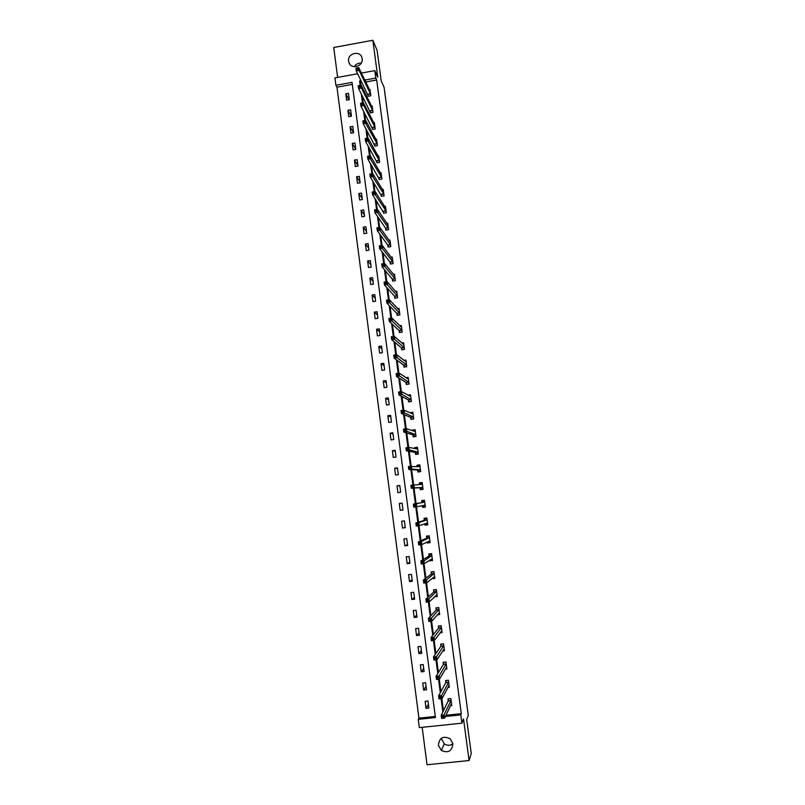 <?xml version="1.0" encoding="UTF-8"?>
<svg xmlns="http://www.w3.org/2000/svg" width="805" height="805" viewBox="0 0 805 805"><rect width="100%" height="100%" fill="white"/><g stroke="black" fill="none" stroke-linecap="round" stroke-linejoin="round"><path stroke-width="1.21" d="M348.605 61.22L348.827 62.247C350.759 69.934 363.548 66.573 362.149 58.725L361.958 57.809C360.117 50.021 347.207 53.331 348.605 61.22M452.893 743.81C450.086 745.782 447.208 745.782 444.259 743.82L441.241 738.336M438.363 745.249L441.422 750.502C448.224 753.389 452.048 751.146 452.883 743.76L450.307 738.91C443.374 735.468 439.399 737.581 438.363 745.249M352.318 84.404L336.973 87.182L335.906 85.3L334.95 77.884L357.651 73.758M422.172 727.338L427.042 764.75L469.084 760.534L471.257 753.571L466.699 719.549L468.279 715.363L384.086 87.302L381.188 80.752L377.122 50.413L372.846 40.25L333.743 47.505L337.637 77.401M445.97 715.283L461.285 713.663L460.792 714.87L461.899 723.172L419.314 727.629L418.238 719.368L435.435 717.547L352.047 82.372L335.906 85.3M336.973 87.182L418.942 718.151L418.238 719.368M418.942 718.151L435.294 716.41M428.894 708.038L427.968 701.004L425.121 701.316L426.036 708.35L428.894 708.038M426.499 689.764L425.583 682.741L422.736 683.053L423.651 690.066L426.499 689.764M424.114 671.531L423.199 664.538L420.361 664.86L421.277 671.853L424.114 671.531M421.74 653.368L420.824 646.395L417.986 646.717L418.902 653.69L421.74 653.368M419.365 635.246L418.459 628.292L415.632 628.625L416.537 635.578L419.365 635.246M417 617.183L416.094 610.26L413.277 610.592L414.183 617.515L417 617.183M414.645 599.182L413.74 592.269L410.922 592.611L411.828 599.524L414.645 599.182M412.301 581.23L411.395 574.337L408.588 574.69L409.483 581.572L412.301 581.23M409.956 563.329L409.061 556.466L406.253 556.808L407.149 563.681L409.956 563.329M407.622 545.488L406.726 538.636L403.919 538.998L404.814 545.84L407.622 545.488M405.297 527.698L404.402 520.865L401.604 521.227L402.49 528.06L405.297 527.698M402.973 509.957L402.077 503.155L399.29 503.517L400.176 510.33L402.973 509.957M400.659 492.278L399.773 485.485L396.986 485.858L397.871 492.65L400.659 492.278M398.354 474.648L397.469 467.876L394.681 468.258L395.567 475.02L398.354 474.648M396.05 457.069L395.164 450.317L392.387 450.699L393.273 457.451L396.05 457.069M393.756 439.54L392.88 432.818L390.103 433.201L390.978 439.922L393.756 439.54M391.472 422.072L390.596 415.36L387.829 415.752L388.704 422.454L391.472 422.072M389.197 404.643L388.322 397.962L385.555 398.354L386.43 405.036L389.197 404.643M386.923 387.275L386.048 380.604L383.291 381.007L384.156 387.678L386.923 387.275M384.649 369.958L383.784 363.307L381.027 363.719L381.902 370.36L384.649 369.958M382.395 352.691L381.53 346.059L378.773 346.472L379.638 353.093L382.395 352.691M380.141 335.474L379.276 328.863L376.529 329.275L377.394 335.886L380.141 335.474M377.897 318.307L377.032 311.716L374.295 312.139L375.15 318.72L377.897 318.307M375.653 301.191L374.798 294.62L372.061 295.043L372.916 301.613L375.653 301.191M373.419 284.125L372.564 277.574L369.837 278.007L370.692 284.557L373.419 284.125M371.196 267.109L370.34 260.579L367.613 261.011L368.469 267.542L371.196 267.109M368.972 250.144L368.127 243.633L365.4 244.076L366.255 250.586L368.972 250.144M366.758 233.229L365.913 226.738L363.196 227.181L364.041 233.671L366.758 233.229M364.554 216.364L363.709 209.884L361.002 210.336L361.848 216.807L364.554 216.364M362.361 199.549L361.515 193.089L358.809 193.542L359.644 200.002L362.361 199.549M360.157 182.775L359.322 176.345L356.615 176.798L357.46 183.238L360.157 182.775M357.973 166.061L357.138 159.642L354.431 160.104L355.277 166.524L357.973 166.061M355.79 149.388L354.955 142.988L352.258 143.461L353.093 149.851L355.79 149.388M353.616 132.765L352.781 126.385L350.095 126.858L350.93 133.238L353.616 132.765L350.095 126.858M351.453 116.192L350.618 109.832L347.931 110.305L348.766 116.665L351.453 116.192M349.29 99.669L348.454 93.32L345.778 93.803L346.603 100.142L349.29 99.669M461.285 713.663L376.7 79.997L365.691 81.989M362.039 82.653L360.549 82.915L360.851 85.199M362.23 95.644L363.176 102.778M364.514 112.921L365.5 120.418M366.798 130.239L367.835 138.108M369.093 147.617L370.179 155.848M371.397 165.045L372.534 173.649M373.701 182.534L374.889 191.499M376.016 200.063L377.253 209.411M378.34 217.652L379.618 227.372M380.664 235.302L382.003 245.394M383.009 252.991L384.388 263.476M385.353 270.752L386.782 281.609M387.698 288.552L389.187 299.802M390.063 306.413L391.592 318.055M392.427 324.335L394.007 336.359M394.792 342.306L396.432 354.723M397.177 360.328L398.867 373.148M399.562 378.41L401.313 391.622M401.957 396.553L403.758 410.168M404.362 414.746L406.213 428.763M406.767 432.999L408.678 447.419M409.192 451.313L411.144 466.135M411.617 469.677L413.629 484.912M414.042 488.102L416.094 503.618M416.507 506.778L418.54 522.153M419.002 525.675L420.995 540.739M421.508 544.643L423.46 559.384M424.024 563.671L425.925 578.091M426.539 582.76L428.401 596.857M429.075 601.909L430.886 615.684M431.611 621.128L433.382 634.561M434.157 640.398L435.887 653.509M436.702 659.738L438.393 672.517M439.268 679.138L440.909 691.576M441.834 698.599L443.434 710.704M450.458 705.733L451.766 705.593L450.83 698.539L447.962 698.851L448.214 700.753M447.902 687.43L449.331 687.269L448.395 680.235L445.537 680.547L445.789 682.449M445.326 669.176L446.906 668.995L445.97 661.992L443.122 662.304L443.374 664.195M442.73 650.983L444.491 650.782L443.555 643.789L440.707 644.121L440.959 646.002M440.094 632.851L442.076 632.629L441.15 625.656L438.302 625.988L438.554 627.87M437.387 614.789L439.671 614.517L438.745 607.574L435.908 607.906L436.159 609.777M429.266 619.387L429.427 620.615L430.635 620.474L430.474 619.246L429.266 619.387L428.421 618.371L431.44 618.019L431.842 621.098L428.824 621.45L428.421 618.371L436.189 609.999M434.579 596.797L437.276 596.475L436.35 589.542L433.523 589.884L433.774 591.756M432.023 578.543L434.881 578.473L433.965 571.57L431.138 571.912L431.389 573.774M424.205 580.989L424.366 582.216L425.573 582.065L425.412 580.838L424.205 580.989L423.37 580.043L426.368 579.67L426.781 582.74L423.772 583.102L423.37 580.043L431.41 573.975M429.588 560.22L429.679 560.884L432.506 560.532L431.591 553.649L428.763 554.001L429.015 555.863M421.689 561.88L421.85 563.108L423.048 562.957L422.887 561.739L421.689 561.88L420.854 560.964L423.853 560.592L424.255 563.641L421.257 564.013L420.854 560.964L429.035 556.044M427.173 541.966L427.304 543.003L430.132 542.65L429.216 535.788L426.398 536.14L426.64 537.992M424.758 523.753L424.949 525.182L427.757 524.82L426.851 517.967L424.044 518.34L424.285 520.181M416.668 523.854L416.829 525.071L418.026 524.92L417.865 523.703L416.668 523.854L415.853 522.998L418.842 522.616L419.244 525.655L416.245 526.037L415.853 522.998L424.305 520.342M425.322 506.436L422.887 506.758L422.363 505.61L422.595 507.402L425.402 507.039L424.497 500.217L421.689 500.579L421.931 502.421M414.173 504.936L414.334 506.144L415.531 505.993L415.37 504.775L414.173 504.936L413.357 504.111L416.346 503.719L416.738 506.748L413.76 507.13L413.357 504.111L421.951 502.572M419.999 487.85L420.24 489.682L423.048 489.309L422.142 482.507L419.345 482.879L419.566 484.62M417.654 470.19L417.896 472.012L420.703 471.639L419.797 464.857L417 465.24L417.181 466.588M415.32 452.581L415.561 454.402L418.359 454.02L417.463 447.258L414.666 447.64L414.796 448.616M412.995 435.022L413.237 436.843L416.024 436.451L415.128 429.709L412.341 430.101L412.422 430.695M410.681 417.513L410.922 419.335L413.7 418.942L412.814 412.21L410.057 412.834M408.366 400.065L408.608 401.876L411.385 401.474L410.49 394.772L407.914 395.144M406.062 382.667L406.294 384.468L409.071 384.066L408.185 377.384L405.992 377.696M403.758 365.319L403.999 367.11L406.767 366.708L405.881 360.046L403.979 360.328M401.464 348.022L401.705 349.813L404.472 349.4L403.587 342.759L401.906 343.011M399.179 330.775L399.421 332.556L402.178 332.143L401.303 325.522L399.793 325.743M396.905 313.578L397.137 315.359L399.894 314.936L399.018 308.335L397.66 308.546M394.631 296.431L394.863 298.212L397.62 297.78L396.744 291.199L395.507 291.39M392.367 279.335L392.599 281.106L395.346 280.673L394.47 274.113L393.333 274.294M390.103 262.299L390.334 264.06L393.082 263.627L392.216 257.077L391.16 257.248M387.849 245.304L388.091 247.065L390.827 246.622L389.952 240.091L388.976 240.252M385.605 228.358L385.837 230.109L388.574 229.667L387.708 223.156L386.792 223.307M383.371 211.463L383.603 213.214L386.33 212.762L385.464 206.271L384.609 206.422M381.137 194.619L381.369 196.37L384.086 195.907L383.23 189.437L382.425 189.578M378.914 177.825L379.145 179.565L381.862 179.102L381.007 172.652L380.242 172.783M376.69 161.081L376.921 162.811L379.638 162.348L378.783 155.918L378.058 156.039M374.476 144.377L374.707 146.107L377.414 145.645L376.559 139.225L375.875 139.346M372.272 127.733L372.504 129.454L375.2 128.981L374.355 122.591L373.701 122.702M370.069 111.13L370.3 112.851L372.997 112.368L372.151 105.998L371.528 106.109M367.875 94.577L368.106 96.288L370.803 95.805L369.958 89.456L369.354 89.556M361.385 73.074L374.828 70.629L377.787 77.24L372.846 40.25M374.828 70.629L375.824 78.065L364.766 80.067M376.7 79.997L375.824 78.065M469.084 760.534L463.529 718.976L461.899 723.172M445.407 716.49L460.792 714.87M361.093 80.731L359.594 81.003L360.167 85.33M361.284 93.793L362.492 102.899M363.578 111.14L364.816 120.539M365.873 128.548L367.15 138.229M368.177 146.007L369.495 155.969M370.491 163.516L371.84 173.769M372.806 181.085L374.194 191.62M375.13 198.704L376.559 209.521M377.465 216.374L378.934 227.493M379.799 234.104L381.308 245.515M382.154 251.885L383.693 263.587M384.498 269.725L386.088 281.72M386.863 287.616L388.483 299.913M389.238 305.568L390.898 318.156M391.612 323.57L393.313 336.47M393.987 341.632L395.738 354.824M396.382 359.744L398.163 373.248M398.777 377.917L400.608 391.723M401.182 396.151L403.053 410.268M403.597 414.434L405.509 428.864M406.022 432.778L407.964 447.52M408.447 451.182L410.439 466.236M410.882 469.637L412.915 485.013M413.327 488.152L415.39 503.749M415.803 506.868L417.845 522.375M418.288 525.776L420.311 541.051M420.794 544.733L422.786 559.797M423.309 563.762L425.261 578.594M425.825 582.85L427.757 597.461M428.351 601.999L430.252 616.378M430.886 621.208L432.758 635.356M433.432 640.478L435.264 654.405M435.978 659.818L437.789 673.503M438.544 679.219L440.315 692.662M441.11 698.68L442.851 711.892M360.549 82.915L359.594 81.003M428.391 704.224L426.036 708.35M426.046 686.283L423.651 690.066M423.702 668.392L421.277 671.853M421.367 650.561L418.902 653.69M419.043 632.77L416.537 635.578M416.718 615.04L414.183 617.515M414.414 597.37L411.828 599.524M412.1 579.741L409.483 581.572M433.261 577.849L432.054 578.825M409.805 562.172L407.149 563.681M431.148 559.938L429.679 560.884M407.511 544.653L404.814 545.84M429.236 542.047L427.304 543.003M405.227 527.174L402.49 528.06M427.676 524.206L424.949 525.182M402.943 509.756L400.176 510.33M425.372 506.808L422.595 507.402M399.803 485.727L396.986 485.858M422.182 482.789L419.345 482.879M397.539 468.43L394.681 468.258M417.322 466.608L417.463 465.833L419.888 465.511L417 465.24M395.285 451.182L392.387 450.699M416.688 448.073L414.666 447.64M393.031 433.996L390.103 433.201M413.951 430.635L412.341 430.101M390.787 416.849L387.829 415.752M411.395 413.217L410.027 412.613M388.553 399.753L385.555 398.354M386.32 382.707L383.291 381.007M384.096 365.712L381.027 363.719M381.882 348.766L378.773 346.472M379.668 331.871L376.529 329.275M377.465 315.017L374.295 312.139M375.271 298.222L372.061 295.043M373.077 281.468L369.837 278.007M370.894 264.765L367.613 261.011M368.71 248.111L365.4 244.076M366.537 231.508L363.196 227.181M364.373 214.945L361.002 210.336M362.21 198.433L358.809 193.542M360.056 181.97L356.615 176.798M357.903 165.548L354.431 160.104M355.77 149.177L352.258 143.461M351.292 116.222L347.931 110.305M349.028 99.709L345.778 93.803M354.27 66.704C355.911 64.098 358.235 62.901 361.244 63.112M451.052 704.466L451.605 704.405M442.066 716.47L442.237 717.718L443.454 717.587L443.283 716.339L442.066 716.47L441.19 715.293L444.239 714.961L444.652 718.1L441.603 718.422L441.19 715.293L448.174 701.024L448.345 698.81L450.83 698.549M443.283 716.339L451.082 700.441M451.434 703.661L444.652 718.1L443.454 717.587M442.237 717.718L441.603 718.422M448.536 686.212L449.18 686.142M445.96 680.507L448.405 680.295M440.707 696.788L439.49 696.919L439.651 698.177L440.868 698.046L440.707 696.788L441.663 695.45L442.076 698.569L439.027 698.901L438.624 695.782L441.663 695.45L448.647 682.137M449.079 685.367L442.076 698.569L440.868 698.046M439.49 696.919L438.624 695.782L445.749 682.71L445.93 680.567M439.651 698.177L439.027 698.901M446.02 668.009L446.765 667.919M443.595 662.253L445.99 662.092M438.141 677.307L436.924 677.448L437.085 678.696L438.302 678.555L438.141 677.307L439.087 675.999L439.5 679.108L436.471 679.44L436.058 676.331L439.087 675.999L446.222 663.873M446.654 667.104L439.5 679.108L438.302 678.555M436.924 677.448L436.058 676.331L443.334 664.447L443.515 662.374M437.085 678.696L436.471 679.44M443.475 649.856L444.35 649.766M441.241 644.06L443.575 643.95M435.575 657.896L434.358 658.027L434.529 659.275L435.736 659.134L435.575 657.896L436.531 656.608L436.944 659.708L433.915 660.05L433.503 656.95L436.531 656.608L443.807 645.68M444.239 648.9L436.944 659.708L435.736 659.134M434.358 658.027L433.503 656.95L440.919 646.244L441.11 644.231M434.529 659.275L433.915 660.05M440.909 631.774L441.945 631.653M438.906 625.918L441.18 625.867M433.02 638.536L431.812 638.677L431.973 639.915L433.181 639.774L433.02 638.536L433.976 637.278L434.388 640.378L431.359 640.72L430.957 637.63L433.976 637.278L441.402 627.538M441.824 630.748L434.388 640.378L433.181 639.774M431.812 638.677L430.957 637.63L438.514 628.101L438.715 626.149M431.973 639.915L431.359 640.72M438.292 613.752L439.55 613.601M436.602 607.825L438.785 607.835M430.474 619.246L438.997 609.445M439.419 612.645L431.842 621.098L430.635 620.474M438.987 609.536L436.149 609.868L436.33 608.127M429.427 620.615L428.824 621.45M435.616 595.791L437.165 595.609M434.348 589.783L436.401 589.854M427.938 600.007L426.731 600.158L426.892 601.385L428.099 601.244L427.938 600.007L428.904 598.809L429.307 601.888L426.288 602.241L425.885 599.172L428.904 598.809L436.602 591.413M437.024 594.603L429.307 601.888L428.099 601.244M426.731 600.158L425.885 599.172L433.724 591.967L433.945 590.146M426.892 601.385L426.288 602.241M432.808 577.91L434.781 577.668M432.154 571.792L434.016 571.932M425.412 580.838L434.217 573.432M434.64 576.611L426.781 582.74L425.573 582.065M434.207 573.512L431.379 573.864L431.571 572.234M424.366 582.216L423.772 583.102M429.92 560.008L432.406 559.777M430.081 553.84L429.196 554.363L431.641 554.061M422.887 561.739L431.832 555.51M432.255 558.68L424.255 563.641L423.048 562.957M431.822 555.591L429.005 555.933L429.196 554.363M421.85 563.108L421.257 564.013M427.405 541.856L430.031 541.946M428.29 535.899L426.841 536.553L429.276 536.241M420.371 542.691L419.174 542.842L419.335 544.059L420.532 543.908L420.371 542.691L421.337 541.574L421.74 544.613L418.751 544.995L418.348 541.956L421.337 541.574L429.468 537.639M429.88 540.799L421.74 544.613L420.532 543.908M419.174 542.842L418.348 541.956L426.6 538.173L426.841 536.553M419.335 544.059L418.751 544.995M424.879 523.713L425.241 524.478L427.676 524.166M426.881 518.189L424.487 518.792L426.922 518.48M417.865 523.703L418.842 522.616L427.093 519.819M427.515 522.968L419.244 525.655L418.026 524.92M427.083 519.889L424.275 520.251L424.487 518.792M416.829 525.071L416.245 526.037M424.557 500.71L422.142 501.082L424.567 500.77M415.37 504.775L416.346 503.719L424.738 502.058M425.151 505.198L416.738 506.748L415.531 505.993M424.728 502.129L421.921 502.491L422.142 501.082M414.334 506.144L413.76 507.13M422.987 488.856L420.542 489.088L422.977 488.766M419.596 484.62L419.797 483.433L422.223 483.111M420.542 489.088L419.908 487.699L411.275 488.293L410.882 485.274L422.384 484.338M412.885 485.918L413.861 484.882L414.253 487.9L411.275 488.293L411.848 487.287L413.046 487.126L412.885 485.918L411.687 486.079L411.848 487.287M422.806 487.478L414.253 487.9L413.046 487.126M410.882 485.274L411.687 486.079M420.673 471.458L418.208 471.468L420.633 471.146M418.208 471.468L417.564 470.029L408.799 469.516L408.407 466.508L420.039 466.689M410.399 467.111L411.375 466.105L411.778 469.114L408.799 469.516L409.373 468.48L410.56 468.319L410.399 467.111L409.212 467.272L409.373 468.48M420.462 469.808L411.778 469.114L410.56 468.319M408.407 466.508L409.212 467.272M417.342 454.161L415.883 453.909L418.298 453.577M415.068 448.677L417.554 447.952M415.883 453.909L415.229 452.42L406.334 450.79L405.941 447.801L408.91 447.389L417.704 449.079M407.924 448.365L408.91 447.389L409.302 450.387L406.334 450.79L406.897 449.733L408.085 449.572L407.924 448.365L406.736 448.536L406.897 449.733M418.117 452.199L408.085 449.572M405.941 447.801L406.736 448.536M414.495 436.662L413.559 436.391L415.974 436.058M412.814 430.826L415.229 430.454M413.559 436.391L412.905 434.851L403.869 432.134L403.476 429.146L406.445 428.733L415.37 431.53M405.458 429.689L406.445 428.733L406.837 431.722L403.869 432.134L404.432 431.047L405.619 430.876L405.458 429.689L404.271 429.85L404.432 431.047M415.783 434.63L405.619 430.876M403.476 429.146L404.271 429.85M411.888 419.194L413.659 418.59M411.043 413.277L412.915 413.005M411.244 418.932L410.58 417.332L401.423 413.529L401.031 410.55L403.989 410.137L413.056 414.032M403.003 411.063L403.989 410.137L404.382 413.106L401.423 413.529L401.977 412.422L403.164 412.251L403.003 411.063L401.816 411.224L401.977 412.422M413.458 417.121L403.164 412.251M401.031 410.55L401.816 411.224M409.393 401.755L411.345 401.182M409.131 395.819L410.6 395.607M408.94 401.524L408.266 399.874L398.978 394.983L398.586 392.015L401.534 391.592L410.731 396.583M400.558 392.498L401.534 391.592L401.926 394.561L398.978 394.983L399.532 393.856L400.709 393.685L400.558 392.498L399.371 392.659L399.532 393.856M411.144 399.662L400.709 393.685M398.586 392.015L399.371 392.659M406.958 384.367L409.041 383.824M407.109 378.441L408.306 378.27M406.636 384.166L405.962 382.466L396.543 376.499L396.151 373.54L399.099 373.107L408.427 379.185M398.113 373.983L399.099 373.107L399.491 376.066L396.543 376.499L397.086 375.341L398.274 375.17L398.113 373.983L396.935 374.154L397.086 375.341M408.829 382.264L398.274 375.17M396.151 373.54L396.935 374.154M404.573 367.03L406.746 366.506M405.016 361.123L406.002 360.972M404.341 366.859L403.657 365.108L394.118 358.074L393.726 355.126L396.664 354.693L406.123 361.837M395.678 355.538L396.664 354.693L397.056 357.641L394.118 358.074L394.661 356.897L395.839 356.716L395.678 355.538L394.5 355.709L394.661 356.897M406.525 364.906L395.839 356.716M393.726 355.126L394.5 355.709M402.208 349.732L404.452 349.249M402.882 343.856L403.718 343.735M402.057 349.612L401.363 347.8L391.693 339.71L391.3 336.772L394.239 336.329L403.828 344.55M393.253 337.144L394.239 336.329L394.631 339.267L391.693 339.71L392.236 338.502L393.404 338.321L393.253 337.144L392.075 337.325L392.236 338.502M404.231 347.609L393.404 338.321M391.3 336.772L392.075 337.325M399.864 332.495L402.168 332.042M400.729 326.649L401.433 326.538M399.773 332.405L399.079 330.553L389.278 321.396L388.896 318.468L391.824 318.015L401.534 327.303M390.827 318.81L391.824 318.015L392.206 320.943L389.278 321.396L389.811 320.169L390.989 319.988L390.827 318.81L389.66 318.991L389.811 320.169M401.937 330.352L390.989 319.988M388.896 318.468L389.66 318.991M397.539 315.298L399.884 314.886M398.555 309.492L399.159 309.402M397.499 315.258L396.805 313.346L386.873 303.143L386.491 300.225L389.409 299.772L399.25 310.116M388.423 300.537L389.409 299.772L389.801 302.69L386.873 303.143L387.406 301.895L388.574 301.704L388.423 300.537L387.245 300.718L387.406 301.895M399.652 313.155L388.574 301.704M386.491 300.225L387.245 300.718M396.372 292.396L396.885 292.306M395.235 298.152L394.531 296.2L384.478 284.95L384.096 282.032L387.014 281.579L396.976 292.97M386.018 282.324L387.014 281.579L387.396 284.487L384.478 284.95L385.001 283.672L386.169 283.491L386.018 282.324L384.85 282.505L385.001 283.672M397.378 296.009L386.169 283.491M384.096 282.032L384.85 282.505M392.961 281.056L392.256 279.094L382.083 266.807L381.701 263.909L384.619 263.436L394.712 275.884M383.623 264.161L384.619 263.436L385.001 266.344L382.083 266.807L382.606 265.509L383.774 265.328L383.623 264.161L382.456 264.342L382.606 265.509M395.114 278.902L383.774 265.328M381.701 263.909L382.456 264.342M390.687 264.01L390.002 262.038L379.698 248.725L379.316 245.837L382.224 245.364L392.387 258.888M381.228 246.058L382.224 245.364L382.606 248.252L379.698 248.725L380.222 247.407L381.389 247.216L381.228 246.058L380.071 246.25L380.222 247.407M392.85 261.856L381.389 247.216M379.316 245.837L380.071 246.25M388.423 247.004L387.748 245.042L377.324 230.703L376.941 227.815L379.849 227.342L390.194 241.852M378.853 228.006L379.849 227.342L380.232 230.22L377.324 230.703L377.837 229.355L379.004 229.163L378.853 228.006L377.686 228.197L377.837 229.355M390.586 244.861L379.004 229.163M376.941 227.815L377.686 228.197M386.169 230.059L385.504 228.087L374.959 212.731L374.577 209.853L377.475 209.37L387.94 224.917M376.478 210.014L377.475 209.37L377.857 212.248L374.959 212.731L375.472 211.363L376.629 211.172L376.478 210.014L375.321 210.216L375.472 211.363M388.342 227.916L376.629 211.172M374.577 209.853L375.321 210.216M383.925 213.164L372.594 194.82L372.222 191.952L375.11 191.459L385.625 208.032M374.114 192.083L375.11 191.459L375.492 194.327L372.594 194.82L373.107 193.421L374.265 193.23L374.114 192.083L372.957 192.274L373.107 193.421M386.098 211.011L374.265 193.23M372.222 191.952L372.957 192.274M381.681 196.309L370.24 176.959L369.867 174.101L372.755 173.608L383.462 191.188M371.749 174.202L372.755 173.608L373.128 176.466L370.24 176.959L370.743 175.55L371.9 175.349L371.749 174.202L370.592 174.403L370.743 175.55M383.854 194.166L371.9 175.349M369.867 174.101L370.592 174.403M379.447 179.515L367.895 159.159L367.523 156.311L370.401 155.808L381.228 174.393M369.394 156.381L370.401 155.808L370.783 158.655L367.895 159.159L368.398 157.72L369.545 157.518L369.394 156.381L368.247 156.583L368.398 157.72M381.63 177.362L369.545 157.518M367.523 156.311L368.247 156.583M377.223 162.761L365.561 141.408L365.188 138.571L368.056 138.068L379.014 157.649M367.05 138.611L368.056 138.068L368.438 140.905L365.561 141.408L366.054 139.949L367.201 139.748L367.05 138.611L365.903 138.812L366.054 139.949M379.407 160.608L367.201 139.748M365.188 138.571L365.903 138.812M374.999 146.057L363.226 123.708L362.854 120.881L365.722 120.378L376.76 140.976M364.715 120.901L365.722 120.378L366.094 123.205L363.226 123.708L363.719 122.239L364.866 122.038L364.715 120.901L363.568 121.102L363.719 122.239M377.183 143.914L364.866 122.038M362.854 120.881L363.568 121.102M374.567 124.322L363.397 102.738L363.769 105.566L360.902 106.079L360.529 103.251L363.397 102.738L361.244 103.443L361.385 104.58L362.532 104.368L362.391 103.241M374.969 127.26L363.769 105.566L362.532 104.368M372.785 129.404L360.902 106.079L361.385 104.58M360.529 103.251L361.244 103.443M372.363 107.729L361.073 85.159L361.445 87.976L358.587 88.49L358.215 85.682L361.073 85.159L358.919 85.843L359.07 86.97L360.207 86.759L360.066 85.632M372.765 110.647L361.445 87.976L360.207 86.759M370.582 112.801L358.587 88.49L359.07 86.97M358.215 85.682L358.919 85.843M368.378 96.248L356.273 70.961L355.901 68.153L358.758 67.64L370.169 91.086M357.752 68.083L358.758 67.64L359.131 70.438L356.273 70.961L356.756 69.421L357.893 69.21L357.752 68.083L356.605 68.294L356.756 69.421M370.572 94.094L359.131 70.438L357.893 69.21M355.901 68.153L356.605 68.294M451.042 700.712L448.174 701.024M451.072 700.541L448.204 700.853M448.616 682.399L445.749 682.71M448.647 682.227L445.779 682.549M446.191 664.125L443.334 664.447M446.222 663.974L443.364 664.296M443.766 645.922L440.919 646.244M443.797 645.771L440.949 646.093M441.361 627.769L438.514 628.101M441.392 627.628L438.544 627.96M438.956 609.667L436.119 609.999M436.562 591.625L433.724 591.967M436.592 591.494L433.764 591.836M434.167 573.633L431.339 573.975M431.792 555.702L428.964 556.054M429.417 537.821L426.6 538.173M429.457 537.71L426.63 538.072L429.447 537.75M427.053 519.99L424.235 520.352M425.131 505.138L423.943 505.288M424.688 502.219L421.88 502.582M422.776 487.407L419.969 487.78M422.716 487.327L419.908 487.699M420.431 469.738L417.624 470.12M420.371 469.657L417.564 470.029M418.087 452.128L415.289 452.511M418.026 452.028L415.229 452.42M415.752 434.559L412.965 434.952M415.692 434.459L412.905 434.851M413.428 417.05L410.651 417.443M413.368 416.94L410.58 417.332M411.114 399.592L408.336 399.984M411.053 399.481L408.266 399.874M408.799 382.184L406.032 382.586M408.739 382.063L405.962 382.466M406.495 364.826L403.728 365.228M406.434 364.705L403.657 365.108M404.201 347.519L401.433 347.931M404.13 347.388L401.363 347.8M401.906 330.271L399.149 330.684M401.846 330.131L399.079 330.553M399.622 313.065L396.865 313.487M399.562 312.924L396.805 313.346M397.348 295.918L394.601 296.341M397.278 295.767L394.531 296.2M395.074 278.812L392.327 279.244M395.003 278.661L392.256 279.094M392.81 261.766L390.073 262.199M392.739 261.605L390.002 262.038M390.556 244.76L387.819 245.203M390.485 244.599L387.748 245.042M388.302 227.815L385.575 228.258M388.231 227.644L385.504 228.087M386.058 210.91L383.331 211.363M385.987 210.739L383.261 211.182M383.824 194.055L381.097 194.518M383.754 193.874L381.027 194.337M381.59 177.261L378.873 177.714M381.52 177.07L378.803 177.533M379.366 160.507L376.66 160.97M379.296 160.316L376.579 160.779M377.153 143.803L374.446 144.266M377.072 143.602L374.365 144.075M374.939 127.14L372.232 127.623M374.858 126.938L372.162 127.411M372.735 110.537L370.038 111.02M372.655 110.325L369.958 110.808M370.531 93.974L367.845 94.457M370.461 93.762L367.764 94.245M348.827 62.247L349.793 64.179M441.422 750.502L444.259 743.82M451.062 700.672L448.194 700.974M448.627 682.348L445.769 682.66M446.201 664.075L443.354 664.397M443.786 645.862L440.939 646.194M441.382 627.709L438.534 628.041M438.977 609.606L436.139 609.948M436.582 591.564L433.754 591.906M434.197 573.573L431.369 573.915M431.822 555.631L428.995 555.983M427.083 519.929L424.265 520.292M424.718 502.149L421.911 502.521"/></g></svg>
